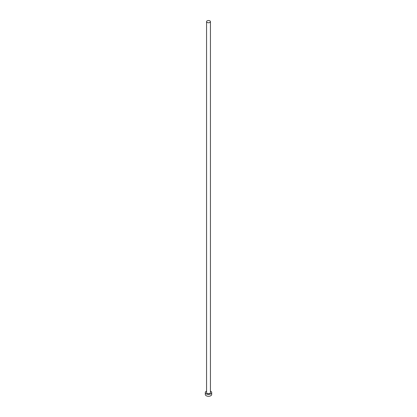<?xml version="1.0" encoding="UTF-8"?>
<svg xmlns="http://www.w3.org/2000/svg" width="417" height="417" viewBox="0 0 417 417"><rect width="100%" height="100%" fill="white"/><g stroke="black" fill="none" stroke-linecap="round" stroke-linejoin="round"><path stroke-width="0.63" d="M207.129 22.435A1.939 1.121 0 0 0 209.24 22.68A1.939 1.121 0 0 0 210.439 21.642A1.939 1.121 0 0 0 209.871 20.85A1.939 1.121 0 0 0 207.76 20.605A1.939 1.121 0 0 0 206.561 21.642A1.939 1.121 0 0 0 207.129 22.435M206.561 21.642L206.561 392.579A1.939 1.121 0 0 0 207.129 393.372A1.939 1.121 0 0 0 209.24 393.617A1.939 1.121 0 0 0 210.439 392.579L210.439 21.642M206.561 391.115A3.195 1.845 0 0 0 205.305 392.579A3.195 1.845 0 0 0 206.238 393.888A3.195 1.845 0 0 0 209.725 394.284A3.195 1.845 0 0 0 211.695 392.579A3.195 1.845 0 0 0 210.762 391.276A3.195 1.845 0 0 0 210.439 391.115M205.305 392.579L205.305 394.446A3.195 1.845 0 0 0 206.238 395.749A3.195 1.845 0 0 0 209.725 396.15A3.195 1.845 0 0 0 211.695 394.446L211.695 392.579"/></g></svg>
